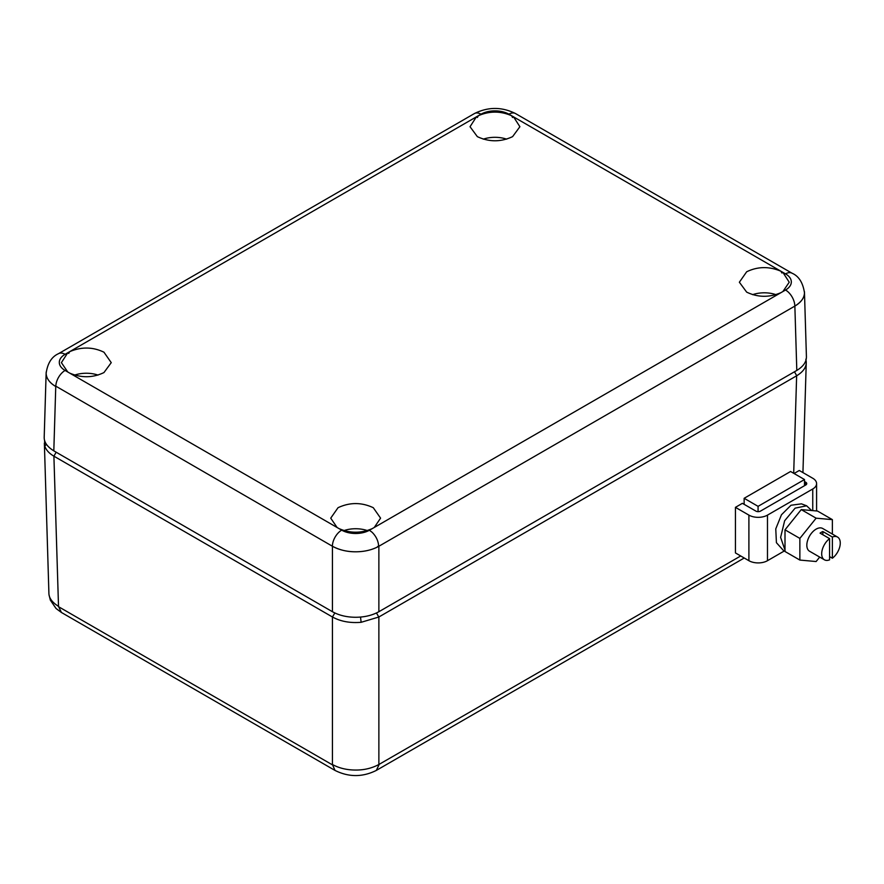 <?xml version="1.0" encoding="UTF-8"?>
<svg xmlns="http://www.w3.org/2000/svg" width="884" height="884" viewBox="0 0 884 884"><rect width="100%" height="100%" fill="white"/><g stroke="black" fill="none" stroke-linecap="round" stroke-linejoin="round"><path stroke-width="1.33" d="M758.074 506.344L804.506 479.537L790.572 471.492L744.14 498.3L758.074 506.344L758.074 511.659M804.506 485.703L804.506 479.537M811.656 510.532L806.628 505.803L801.468 503.847L791.025 505.239L781.467 514.764L775.765 528.875L776.417 542.688L783.677 550.743L785.003 551.262M832.374 534.069L832.374 519.637L817.512 511.051L801.258 509.604L785.003 529.825L785.003 551.494L799.865 560.069L816.12 561.528L819.689 557.086M806.628 505.803L795.125 508.145L784.638 520.775L780.616 537.373L785.003 550.08M832.374 519.637L816.12 518.179L799.865 538.4L799.865 560.069M801.258 509.604L816.12 518.179M785.003 529.825L799.865 538.4M829.579 556.622L832.374 558.235A13.138 7.58 120 0 0 839.8 546.688A13.138 7.58 120 0 0 837.546 537.063L822.684 528.477A13.138 7.58 120 0 0 816.12 529.129A13.138 7.58 120 0 0 806.827 545.218A13.138 7.58 120 0 0 809.545 551.229L824.407 559.804A13.138 7.58 120 0 0 829.579 559.837L829.579 538.632A13.138 7.58 120 0 0 822.153 550.179A13.138 7.58 120 0 0 824.407 559.804M837.546 537.063A13.138 7.58 120 0 0 832.374 537.03L822.849 531.527A13.138 7.58 120 0 0 821.457 532.212A13.138 7.58 120 0 0 820.065 533.14L829.579 538.632M822.849 531.527L822.849 534.743M832.374 537.03L832.374 558.235M794.064 473.504L799.28 470.487L812.75 478.255A13.138 7.58 180 0 1 816.595 483.625A13.138 7.58 180 0 1 812.75 488.985L767.478 515.118A13.138 7.58 180 0 1 748.903 515.118L735.433 507.35L735.433 552.92L748.903 560.699A13.138 7.58 180 0 0 767.478 560.699L784.296 550.986M804.506 481.548L805.788 482.277A3.282 1.901 180 0 1 806.749 483.625A3.282 1.901 180 0 1 805.788 484.962L760.505 511.096A3.282 1.901 180 0 1 755.864 511.096L742.394 503.327L735.433 507.35M744.14 498.3L744.14 504.333M334.837 612.977L332.439 616.988L332.439 764.505C339.102 768.174 346.837 770.019 355.655 770.052C364.131 770.097 371.866 768.251 378.871 764.505L740.704 555.97M332.439 764.505L334.992 770.417C348.771 777.279 362.539 777.279 376.319 770.417L744.24 558.003M332.528 617.032C340.594 621.463 350.13 623.22 361.136 622.303L378.794 617.032L796.727 375.744C804.385 371.081 807.435 365.578 805.843 359.224M44.587 440.376L44.775 445.978C45.99 449.923 49.029 453.315 53.902 456.177L58.521 606.689L332.285 764.782M58.521 606.358C52.034 602.313 48.83 597.849 48.896 592.954L44.366 443.149M332.439 616.988L53.979 456.221M337.08 527.483L339.036 528.61C350.119 533.406 361.202 533.406 372.274 528.61L374.241 527.483L380.584 518.146L373.28 507.703C361.534 502.211 349.777 502.211 338.031 507.703L330.726 518.146L337.08 527.483L65.096 370.451A13.138 7.58 -60 0 0 55.814 386.164L332.439 546.257A32.896 18.995 0 0 0 332.483 546.279A32.896 18.995 0 0 0 378.076 546.699C377.059 547.03 377.247 546.776 378.639 545.936C378.264 540.809 376.087 536.256 372.098 532.267L369.424 530.256A19.757 11.404 180 0 1 341.688 530.146L339.036 528.61M372.274 528.61L369.634 530.135A19.757 11.404 180 0 1 369.424 530.256M69.703 373.114C81.45 378.098 92.864 377.91 103.958 372.562L111.251 362.65L103.958 352.208C92.875 346.859 81.45 346.683 69.703 351.655L478.343 115.727L477.36 117.495L476.388 116.865L470.034 126.721L477.338 136.633C489.084 142.158 500.841 142.158 512.598 136.633L519.891 126.721L513.549 116.865L780.915 271.233C769.168 266.25 757.754 266.427 746.671 271.775L739.367 282.228L746.671 292.129C757.754 297.477 769.168 297.665 780.915 292.681L374.241 527.483M65.096 370.451A19.757 11.404 0 0 1 65.096 354.318A13.138 7.58 60 0 0 58.521 353.666L58.521 353.666C51.736 356.705 47.626 363.18 46.167 373.114A32.885 18.984 0 0 0 55.714 386.485A32.885 18.984 0 0 0 55.758 386.507L55.814 386.164M806.407 356.363L806.418 357.026C806.341 362.142 803.136 366.606 796.804 370.429L378.871 611.717C372.263 615.375 364.517 617.231 355.655 617.275C346.793 617.231 339.047 615.375 332.439 611.717L53.814 450.851C47.349 446.84 44.145 442.365 44.2 437.458L44.222 436.795M65.096 354.318L69.703 351.655L68.72 353.423L67.748 352.793L61.394 362.65L67.748 371.987M804.418 291.543L804.473 292.681C804.551 297.565 801.346 302.041 794.86 306.085L378.65 546.378A13.138 7.58 -120 0 0 378.639 545.936M794.815 306.107A13.138 7.58 -120 0 0 785.533 290.018L780.915 292.681M782.881 291.554L789.224 282.228L782.881 272.36L781.898 272.99L780.915 271.233L785.533 273.885A13.138 7.58 120 0 1 792.097 273.244L515.505 113.55A13.138 7.58 120 0 0 508.93 114.202L513.549 116.865L512.565 117.495L511.593 115.727C500.51 110.909 489.427 110.909 478.343 115.727L480.995 114.202A13.138 7.58 60 0 0 474.432 113.55L58.521 353.666M55.714 386.485C49.394 382.639 46.2 378.186 46.145 373.114L46.2 371.987M378.076 546.699C371.534 550.08 364.053 551.782 355.655 551.804C347.213 551.848 339.489 550.003 332.483 546.279M796.804 370.429L794.86 306.085A32.885 18.984 0 0 0 804.451 292.681C802.904 282.626 798.782 276.139 792.097 273.244M343.953 530.588A22.984 13.271 180 0 1 367.357 530.588M74.621 375.092A22.984 13.271 180 0 1 98.036 375.092M752.593 294.659A22.984 13.271 180 0 1 775.997 294.659M483.261 139.164A22.984 13.271 180 0 1 506.676 139.164M812.75 488.985L812.75 510.632M748.903 515.118L748.903 560.699M805.788 482.277L805.788 484.962M767.478 515.118L767.478 560.699M379.026 764.782L376.319 770.417M796.639 375.788L793.699 473.294M376.474 612.977L378.794 617.032M794.462 371.777L796.727 375.744M378.871 616.988L378.871 764.505M360.517 617.065L361.136 622.303M46.476 444.387L44.775 445.978M56.156 452.21L53.902 456.177M58.687 606.822L61.405 612.468L56.068 608.524L50.344 600.137L49.117 595.153M332.406 545.848A13.138 7.58 -60 0 1 341.688 530.146M53.814 450.851L55.758 386.507M332.439 611.717L332.439 546.257M378.871 611.717L378.871 546.257M785.533 290.018A19.757 11.404 0 0 0 785.533 273.885M508.93 114.202A19.757 11.404 0 0 0 480.995 114.202M816.595 483.625L816.595 510.974M806.219 363.733L802.937 472.586M61.405 612.468L334.992 770.417M515.505 113.55C501.814 106.754 488.123 106.754 474.432 113.55M44.2 437.127L46.145 372.783M804.473 292.35L806.418 356.694"/></g></svg>
